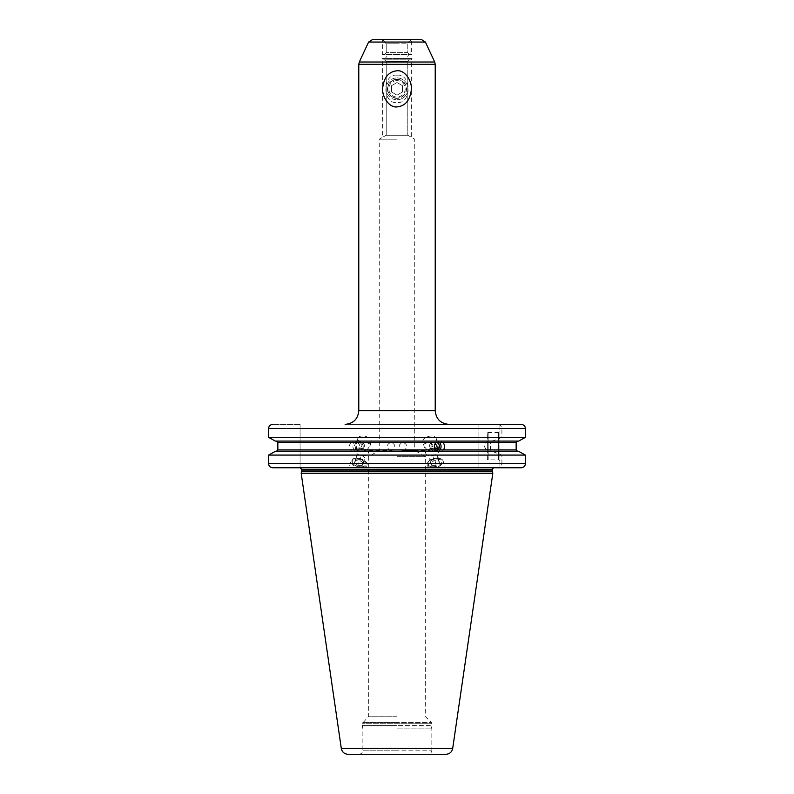 <?xml version="1.0" encoding="UTF-8"?>
<svg xmlns="http://www.w3.org/2000/svg" width="794" height="794" viewBox="0 0 794 794"><rect width="100%" height="100%" fill="white"/><g stroke="black" fill="none" stroke-linecap="round" stroke-linejoin="round"><path stroke-width="0.6" stroke-dasharray="3.97 2.98" d="M351.067 442.457C349.052 444.888 348.894 447.399 350.591 449.96L358.491 449.96C360.228 447.359 360.059 444.858 357.995 442.457L277.84 442.457L276.411 441.087L275.359 441.087L478.901 441.087L478.901 467.775L496.657 467.775C499.565 467.775 501.312 466.406 501.907 463.686L525.39 463.686C525.162 466.138 523.742 467.507 521.132 467.775L499.922 467.775L499.922 424.373L521.132 424.373C523.742 424.641 525.162 426.001 525.39 428.462L525.39 437.345L501.907 437.345L501.907 428.462C501.312 425.743 499.565 424.373 496.657 424.373L379.254 424.373M275.359 441.087L478.901 441.087L478.901 424.373L478.901 467.775L272.868 467.775C270.258 467.507 268.838 466.138 268.61 463.686L478.901 463.686M478.901 437.345L268.719 437.405M493.54 441.087L518.641 441.087L517.589 441.087L516.16 442.457L490.394 442.457L492.201 441.087L501.907 437.345M518.74 451.379L517.589 451.329L516.16 449.96L516.16 442.457M525.39 463.686L525.281 455.022M300.082 424.373L272.868 424.373L300.082 424.373L300.082 467.775L300.082 424.373M521.132 424.373L499.922 424.373L499.922 467.775L521.132 467.775M397 424.373L345.132 424.373L397 424.373M268.719 455.022L478.901 455.071M275.359 451.329L478.901 451.329L275.359 451.329L276.411 451.329L277.84 449.96L350.591 449.96M478.901 428.462L268.61 428.462C268.838 426.001 270.258 424.641 272.868 424.373M272.868 467.775L300.082 467.775M501.907 463.686L501.907 455.071L492.201 451.329L490.394 449.96L490.394 442.457M518.641 441.087L492.201 441.087M276.411 441.087L517.589 441.087M493.54 451.329L492.201 451.329M517.589 451.329L276.411 451.329M525.39 455.071L501.907 455.071M439.697 467.775L427.658 467.775L426.974 464.937A8.327 4.486 166.5 0 0 432.74 467.775A8.327 4.486 -13.5 0 0 443.171 461.066L444.779 467.775L439.697 467.775M354.303 467.775L349.221 467.775L350.829 461.066A8.327 4.486 13.5 0 0 361.26 467.775L366.342 467.775L367.027 464.937A8.327 4.486 -166.5 0 1 361.26 467.775L354.303 467.775L361.26 467.775M492.826 473.234L301.174 473.234M348.06 754.3L445.94 754.3M397 754.3L435.221 754.3L397 754.3M397 728.912L431.122 728.912L397 728.912M397 716.764L368.337 716.764L397 716.764M397 456.719L425.663 456.719L397 456.719M390.837 450.575L389.874 450.416C386.152 447.091 386.499 444.422 390.926 442.387C395.72 444.422 396.087 447.091 392.018 450.416L364.754 450.575C360.575 449.275 360.178 446.923 363.563 443.499L366.133 442.387L390.926 442.387M392.018 450.416L389.874 450.416M435.668 442.387L432.988 442.387C429.375 443.29 428.601 445.325 430.666 448.481L435.668 450.575A4.099 3.851 90 0 1 431.817 446.486A4.099 3.851 90 0 1 435.668 442.387A4.099 3.851 -90 0 1 436.055 442.407M362.501 448.679A8.188 4.417 13.5 0 0 356.01 448.679L356.615 448.481A6.828 3.682 13.5 0 0 354.968 450.228A6.828 3.682 13.5 0 0 363.513 455.736A6.828 3.682 13.5 0 0 368.237 453.414A6.828 3.682 13.5 0 0 363.334 448.481L358.481 450.575L356.01 448.679L356.615 448.481C356.347 445.335 357.806 443.3 361.012 442.387L358.332 442.387A4.099 3.851 90 0 0 354.481 446.486A4.099 3.851 90 0 0 358.332 450.575L358.481 450.575M403.163 450.575L404.126 450.416C407.848 447.091 407.501 444.412 403.074 442.387C398.28 444.422 397.913 447.091 401.982 450.416L429.246 450.575C433.425 449.285 433.822 446.933 430.437 443.499L427.867 442.387L425.167 443.499C424.175 446.923 425.534 449.285 429.246 450.575M403.074 442.387L427.867 442.387M431.499 448.679A8.188 4.417 -13.5 0 1 434.596 448.243M437.99 448.679L437.385 448.481A6.828 3.682 -13.5 0 0 436.948 448.312M430.437 443.499A6.828 3.682 -13.5 0 0 436.184 438.338A6.828 3.682 -13.5 0 0 431.46 436.015A6.828 3.682 166.5 0 0 422.914 441.514L425.763 453.414A6.828 3.682 166.5 0 1 430.666 448.481A6.828 3.682 -13.5 0 1 434.497 447.905M425.763 453.414A6.828 3.682 166.5 0 0 430.487 455.736A6.828 3.682 166.5 0 0 439.032 450.228A6.828 3.682 166.5 0 0 437.385 448.481M422.914 441.514A6.828 3.682 166.5 0 0 425.167 443.499M432.988 442.387L435.33 443.231M437.256 450.208A4.099 3.851 -90 0 1 435.668 450.575M435.519 450.575L436.879 450.258M358.332 442.387A4.099 3.851 -90 0 1 362.183 446.486A4.099 3.851 -90 0 1 358.332 450.575M356.615 448.481A6.828 3.682 13.5 0 1 357.052 448.312A6.828 3.682 13.5 0 1 363.334 448.481C365.409 445.335 364.635 443.3 361.012 442.387M366.133 442.387L368.833 443.499C369.815 446.933 368.456 449.295 364.754 450.575M439.856 450.009A5.459 5.131 -90 0 1 435.936 451.945A5.459 5.131 90 0 1 430.805 446.486A5.459 5.131 90 0 1 435.936 441.027A5.459 5.131 -90 0 1 439.39 442.447M435.936 441.027L439.489 441.027A5.459 5.131 90 0 0 436.402 442.119M435.936 451.945L439.489 451.945A5.459 5.131 90 0 1 435.876 450.367M443.092 450.367A5.459 5.131 -90 0 1 439.489 451.945M439.489 441.027A5.459 5.131 -90 0 1 442.566 442.119M354.968 450.228L357.816 438.338A6.828 3.682 13.5 0 1 362.54 436.015A6.828 3.682 -166.5 0 1 371.086 441.514A6.828 3.682 -166.5 0 1 368.833 443.499M357.816 438.338A6.828 3.682 13.5 0 0 363.563 443.499M358.064 441.027A5.459 5.131 -90 0 1 363.195 446.486A5.459 5.131 -90 0 1 358.064 451.945A5.459 5.131 90 0 1 352.933 446.486A5.459 5.131 90 0 1 358.064 441.027L354.511 441.027A5.459 5.131 90 0 0 351.434 442.119M350.908 450.367A5.459 5.131 90 0 0 354.511 451.945L358.064 451.945M358.124 450.367A5.459 5.131 -90 0 1 354.511 451.945M354.511 441.027A5.459 5.131 -90 0 1 357.598 442.119M397 139.198L379.254 139.198L397 139.198M401.982 450.416L414.746 450.416L425.663 456.719L425.663 716.764L431.47 722.56L397 722.56L431.47 722.56L431.946 723.721L362.054 723.721L431.946 723.721L431.946 725.637L397 725.637L431.886 726.063L362.114 726.063L431.886 726.063L431.122 728.912L431.122 750.201L397 750.201L431.122 750.201C431.37 752.692 432.73 754.062 435.221 754.3M404.126 450.416L414.746 450.416L414.746 139.198L411.332 137.223L411.332 59.957L412.017 58.945L381.983 58.945L412.017 58.518L397 58.518L412.017 58.518L410.24 59.222C406.895 57.496 406.895 55.759 410.24 54.032L383.016 54.032L410.915 54.032L409.228 54.032L407.788 52.672L409.228 54.032L384.772 54.032L386.212 52.672L384.772 54.032L410.915 54.032L397 54.032L410.24 54.032L411.897 54.627L397 54.627L411.897 54.627L411.332 54.111L411.332 39.76L412.017 39.7L397 39.7L412.017 39.7M410.984 137.025L407.788 135.258L397 135.258L407.788 135.258L410.984 137.025L410.984 60.036L384.772 60.036L386.212 61.406L386.212 135.258L397 135.258L386.212 135.258L383.016 137.025L386.212 135.258L386.212 61.406L384.772 60.036L409.228 60.036L407.788 61.406L407.788 135.258L407.788 61.406L409.228 60.036L410.984 60.036L410.984 137.025M410.984 39.829L407.788 43.799L410.984 39.829L410.915 54.032L410.984 39.829M407.788 43.799L407.788 52.672L386.212 52.672L407.788 52.672L407.788 43.799L397 43.799L407.788 43.799M397 98.128C384.683 97.295 384.653 80.452 397 79.559C409.327 80.392 409.347 97.235 397 98.128A9.28 9.28 0 0 0 406.28 88.839A9.28 9.28 0 0 0 397 79.559A9.28 9.28 0 0 0 387.72 88.839A9.28 9.28 0 0 0 397 98.128M384.772 60.036L410.915 60.036L384.772 60.036M383.016 60.036L383.016 137.025L383.016 60.036M383.016 39.829L386.212 43.799L386.212 52.672L386.212 43.799L383.016 39.829L383.016 54.032L383.016 39.829M372.307 39.7L421.693 39.7M397 58.518L381.983 58.518L397 58.518M397 54.627L382.103 54.627L397 54.627M397 75.192C382.122 73.237 382.132 104.451 397 102.495C411.878 104.441 411.868 73.227 397 75.192M397 99.766A10.918 10.918 0 0 0 407.918 88.839A10.918 10.918 0 0 0 397 77.921A10.918 10.918 0 0 1 407.918 88.839A10.918 10.918 0 0 1 397 99.766A10.918 10.918 0 0 1 386.083 88.839A10.918 10.918 0 0 1 397 77.921A10.918 10.918 0 0 0 386.083 88.839A10.918 10.918 0 0 0 397 99.766M397 79.291A9.558 9.558 0 0 0 387.442 88.839A9.558 9.558 0 0 0 397 98.396A9.558 9.558 0 0 0 406.558 88.839A9.558 9.558 0 0 0 397 79.291M391.541 91.995L391.541 85.692L397 82.536L402.459 85.692L402.459 91.995L397 95.151L391.541 91.995L391.541 85.692L397 82.536L402.459 85.692L402.459 91.995L397 95.151L391.541 91.995M397 80.651A8.188 8.188 0 0 0 388.812 88.839A8.188 8.188 0 0 0 397 97.037A8.188 8.188 0 0 0 405.188 88.839A8.188 8.188 0 0 0 397 80.651M499.922 431.192L499.922 461.225L499.922 431.192L498.563 432.561L498.563 459.865L499.922 461.225M487.367 433.375A0.824 0.824 -0 0 1 488.181 432.561L488.181 459.865L488.181 432.561L498.563 432.561L498.563 459.865L488.181 459.865A0.824 0.824 180 0 1 487.367 459.041L487.367 433.375L487.367 459.041M487.367 440.749L487.367 451.667L487.367 440.749L484.211 446.208L487.367 451.667M443.171 461.066A8.327 4.486 -13.5 0 0 437.405 458.227A8.327 4.486 166.5 0 0 426.974 464.937M432.899 466.783A7.374 3.97 166.5 0 0 441.067 463.706A7.374 3.97 166.5 0 0 437.028 458.317A7.374 3.97 166.5 0 0 428.691 461.592A7.374 3.97 166.5 0 0 430.05 466.346A7.374 3.97 166.5 0 0 432.899 466.783M430.517 466.515A6.828 3.682 166.5 0 1 429.266 462.108A6.828 3.682 166.5 0 1 436.988 459.091A6.828 3.682 -13.5 0 1 440.72 464.073A6.828 3.682 -13.5 0 1 433.157 466.912A6.828 3.682 166.5 0 1 430.517 466.515L430.05 466.346M431.708 465.353L436.144 465.353L439.519 463.001L438.447 460.649L434 460.649L430.626 463.001L431.708 465.353L430.368 459.756L434.804 459.756L438.179 457.413L437.107 455.061L432.661 455.061L429.296 457.413L430.368 459.756M436.144 465.353L434.804 459.756M430.626 463.001L429.296 457.413M434 460.649L432.661 455.061M438.447 460.649L437.107 455.061M439.519 463.001L438.179 457.413M367.027 464.937A8.327 4.486 -166.5 0 0 356.595 458.227A8.327 4.486 13.5 0 0 350.829 461.066M361.101 466.783A7.374 3.97 13.5 0 0 363.95 466.346A7.374 3.97 13.5 0 0 365.309 461.592A7.374 3.97 13.5 0 0 356.972 458.317A7.374 3.97 13.5 0 0 352.933 463.706A7.374 3.97 13.5 0 0 361.101 466.783M353.28 464.073A6.828 3.682 13.5 0 1 357.012 459.091A6.828 3.682 -166.5 0 1 364.734 462.108A6.828 3.682 -166.5 0 1 363.483 466.515A6.828 3.682 -166.5 0 1 360.843 466.912A6.828 3.682 13.5 0 1 353.28 464.073L352.933 463.706M357.856 465.353L362.292 465.353L363.374 463.001L360 460.649L355.553 460.649L354.481 463.001L357.856 465.353L359.196 459.756L363.632 459.756L364.704 457.413L361.339 455.061L356.893 455.061L355.821 457.413L359.196 459.756M362.292 465.353L363.632 459.756M354.481 463.001L355.821 457.413M363.374 463.001L364.704 457.413M360 460.649L361.339 455.061M355.553 460.649L356.893 455.061M501.907 428.462L525.39 428.462M357.995 442.457L478.901 442.457M516.16 449.96L490.394 449.96M478.901 449.96L358.491 449.96M301.72 469.413L492.28 469.413M492.28 470.981L301.72 470.981M301.66 471.408L492.34 471.408M341.311 748.464L452.689 748.464M397 750.201L362.878 750.201L397 750.201M397 725.637L362.054 725.637L397 725.637M397 722.56L362.53 722.56L397 722.56M407.788 61.406L386.212 61.406L407.788 61.406M386.212 43.799L397 43.799L386.212 43.799M425.405 42.062L368.595 42.062M359.295 62.021L434.705 62.021M435.221 64.334L358.779 64.334M435.221 410.716L358.779 410.716M358.779 754.3C361.27 754.062 362.63 752.692 362.878 750.201L362.878 728.912L362.054 723.721L368.337 716.764L368.337 456.719L379.254 450.416L379.254 139.198L382.668 137.223L382.668 59.957L381.983 58.518L383.76 59.222L410.24 59.222L383.76 59.222C387.105 57.496 387.105 55.759 383.76 54.032L397 54.032L383.76 54.032L382.103 54.627L382.668 54.111L382.668 39.76L381.983 39.7M436.184 438.338L439.032 450.228M357.052 448.312L356.139 448.63M368.237 453.414L371.086 441.514"/><path stroke-width="1.19" d="M268.61 437.345L268.61 428.462L268.61 437.345L275.359 441.087L268.61 437.345L525.39 437.345L525.39 428.462C525.162 426.001 523.742 424.641 521.132 424.373L496.657 424.373M525.39 437.345L518.641 441.087L525.39 437.345M496.657 467.775L521.132 467.775C523.742 467.507 525.162 466.138 525.39 463.686L525.39 455.071L518.641 451.329L525.39 455.071L268.61 455.071L275.359 451.329L268.61 455.071L268.61 463.686L268.61 455.071M521.132 424.373L379.254 424.373M525.39 463.686L268.61 463.686C268.838 466.138 270.258 467.507 272.868 467.775L300.082 467.775L301.72 469.413L492.28 469.413C491.814 469.145 492.359 468.599 493.918 467.775M436.005 442.457L442.933 442.457C444.938 444.858 445.097 447.359 443.409 449.96L435.509 449.96C433.772 447.399 433.931 444.888 436.005 442.457L277.84 442.457L277.84 449.96L277.84 442.457L276.411 441.087M272.868 424.373C270.258 424.641 268.838 426.001 268.61 428.462L525.39 428.462M435.509 449.96L277.84 449.96L276.411 451.329M518.641 441.087L275.359 441.087M517.589 451.329L516.16 449.96L516.16 442.457L517.589 441.087M275.359 451.329L518.641 451.329M521.132 467.775L272.868 467.775M432.74 467.775L439.697 467.775M301.66 471.408L301.174 473.234L492.826 473.234L492.34 471.408L301.66 471.408L301.72 469.413M341.311 748.464L452.689 748.464C451.875 752.077 449.632 754.022 445.94 754.3L348.06 754.3C344.368 754.022 342.125 752.077 341.311 748.464L301.174 473.234M397 754.3L358.779 754.3L397 754.3M434.596 448.243A8.188 4.417 -13.5 0 1 437.99 448.679L435.33 443.231M434.497 447.905A6.828 3.682 -13.5 0 1 436.948 448.312L437.861 448.63M436.055 442.407A4.099 3.851 -90 0 1 437.256 450.208M436.879 450.258L437.99 448.679M439.39 442.447A5.459 5.131 -90 0 1 439.856 450.009M425.405 42.062L368.595 42.062L372.307 39.7L421.693 39.7L425.405 42.062L434.705 62.021L359.295 62.021L358.779 64.334L358.779 410.716L435.221 410.716C436.025 419.014 440.581 423.559 448.868 424.373M397 106.902C389.298 107.974 381.527 96.58 382.728 87.628C384.048 77.236 388.802 71.619 397 70.785C404.712 69.713 412.473 81.107 411.272 90.059C409.952 100.451 405.198 106.059 397 106.902M516.16 442.457L442.933 442.457M443.409 449.96L516.16 449.96M301.72 470.981L492.28 470.981L492.28 469.413M358.779 64.334L435.221 64.334L434.705 62.021M452.689 748.464L492.826 473.234M368.595 42.062L359.295 62.021M358.779 410.716C357.975 419.014 353.419 423.559 345.132 424.373M435.221 64.334L435.221 410.716"/></g></svg>
